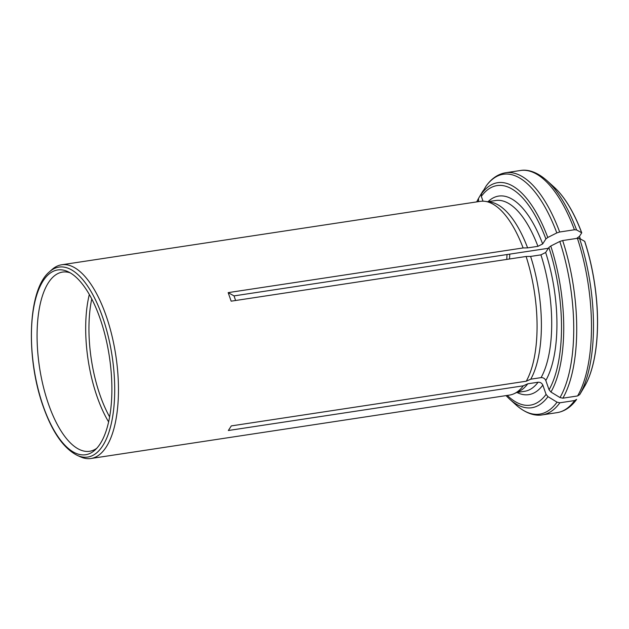 <?xml version="1.0" encoding="UTF-8"?>
<svg xmlns="http://www.w3.org/2000/svg" width="629" height="629" viewBox="0 0 629 629"><rect width="100%" height="100%" fill="white"/><g stroke="black" fill="none" stroke-linecap="round" stroke-linejoin="round"><path stroke-width="0.94" d="M526.261 381.213A97.959 39.997 -98.6 0 0 526.103 256.483L530.609 256.428A96.489 39.399 -98.6 0 1 530.758 379.185L526.261 381.213L231.315 425.904L228.343 430.511L523.281 385.821L527.786 383.792A96.489 39.399 -98.6 0 1 518.87 391.474L514.207 393.652A97.959 39.997 -98.6 0 0 523.281 385.821M530.758 379.185L541.074 377.62A96.489 39.399 -98.6 0 0 540.924 254.863L545.65 252.481L548.881 247.48L550.76 246.018L559.81 241.465L562.656 240.545L577.406 238.312A122.451 49.998 81.4 0 1 577.603 395.948L579.757 394.564L584.915 385.829M577.406 238.312L579.561 238.47L584.734 241.363A112.638 45.996 81.4 0 1 586.676 382.495A112.638 45.996 81.4 0 1 585.513 384.744M540.924 254.863L530.609 256.428M541.074 377.62C543.275 377.542 544.848 378.501 545.815 380.506L549.054 389.776L550.941 392.04L559.999 397.559L562.853 398.181A122.451 49.998 -98.6 0 0 562.656 240.545M577.603 395.948L562.853 398.181M559.668 232.007A122.451 49.998 -98.6 0 0 505.669 172.739L520.419 170.506A122.451 49.998 81.4 0 1 574.419 229.766L559.668 232.007L556.814 232.927L547.765 237.479L545.886 238.941L542.662 243.942L537.937 246.324L527.613 247.881L523.116 247.944A97.959 39.997 -98.6 0 0 485.069 201.343A97.959 39.997 -98.6 0 0 480.226 201.366L61.634 264.785A97.959 39.997 81.4 0 1 106.049 315.577A97.959 39.997 81.4 0 1 90.985 458.494A97.959 39.997 81.4 0 1 80.268 456.756L77.233 455.365C63.623 448.383 52.301 432.162 43.275 406.696C25.592 357.767 27.605 289.725 49.432 271.846A96.064 39.226 81.4 0 1 102.519 316.914A96.064 39.226 81.4 0 1 112.292 418.749A96.064 39.226 81.4 0 1 77.233 455.365M527.613 247.881A96.489 39.399 -98.6 0 0 490.172 202.051L485.069 201.343M574.419 229.766L576.573 229.931L581.746 232.824L579.466 236.347L576.651 238.422M555.816 188.731A112.638 45.996 81.4 0 1 557.593 190.54A112.638 45.996 81.4 0 1 581.746 232.824M483.017 201.186L481.327 196.358L481.515 193.779L486.131 185.995C491.579 178.439 498.089 174.021 505.669 172.739M478.575 201.618L478.535 198.387L483.017 190.815M476.672 201.901L478.535 198.387M90.985 458.494L509.576 395.075A97.959 39.997 -98.6 0 0 514.207 393.652M49.432 271.846L51.916 269.621A97.959 39.997 81.4 0 1 61.634 264.785M548.362 248.274L234.043 295.897L228.17 292.627L231.157 301.173L526.103 256.483M235.592 300.497L234.043 295.897M91.755 298.987A88.162 36.002 -98.6 0 0 100.137 395.429A88.162 36.002 -98.6 0 0 109.627 416.909M516.645 392.512L524.617 391.309A96.489 39.399 -98.6 0 0 538.102 382.228L527.786 383.792M538.102 382.228C540.295 382.141 541.876 383.108 542.835 385.113L546.082 394.383L547.969 396.647L557.027 402.167L559.881 402.788L574.631 400.547L576.644 399.384C571.187 406.947 564.677 411.366 557.105 412.64L542.355 414.873A122.451 49.998 -98.6 0 0 559.881 402.788M108.62 421.902A90.615 37.001 81.4 0 1 97.18 396.915A90.615 37.001 81.4 0 1 89.318 294.506M70.157 272.813A90.615 37.001 -98.6 0 0 62.499 272.09A90.615 37.001 -98.6 0 0 48.559 404.282A90.615 37.001 -98.6 0 0 89.64 451.268A90.615 37.001 -98.6 0 0 96.748 448.304M43.275 406.287A93.438 38.157 -98.6 0 0 94.916 450.12A93.438 38.157 -98.6 0 0 109.375 356.627A93.438 38.157 -98.6 0 0 67.869 271.618A93.438 38.157 -98.6 0 0 33.777 307.235A93.438 38.157 -98.6 0 0 43.275 406.287M580.37 238.918L579.466 236.347M523.116 247.944L228.17 292.627M584.64 241.3A112.819 46.066 81.4 0 1 584.821 386.002M545.815 380.506A100.404 41.003 -98.6 0 0 545.65 252.481M549.054 389.776A111.026 45.335 -98.6 0 0 548.881 247.48M579.561 238.47A121.303 49.534 81.4 0 1 579.757 394.564M550.941 392.04A113.802 46.467 -98.6 0 0 550.76 246.018M559.999 397.559A121.303 49.534 -98.6 0 0 559.81 241.465M557.593 190.54L554.173 187.183A112.819 46.066 81.4 0 1 581.644 232.761M537.937 246.324A96.489 39.399 -98.6 0 0 495.715 200.509L487.734 201.712M542.662 243.942A100.404 41.003 -98.6 0 0 488.033 201.665M545.886 238.941A111.026 45.335 -98.6 0 0 481.327 196.358M554.173 187.183L546.916 180.609A121.303 49.534 81.4 0 1 576.573 229.931M547.765 237.479A113.802 46.467 -98.6 0 0 481.515 193.779M556.814 232.927A121.303 49.534 -98.6 0 0 485.989 186.215M478.347 200.965A111.026 45.335 -98.6 0 0 477.93 201.712M506.785 259.407A88.162 36.002 81.4 0 1 507.021 254.541M516.944 392.472A100.404 41.003 -98.6 0 0 542.835 385.113M507.273 395.421A111.026 45.335 -98.6 0 0 546.082 394.383M574.631 400.547A122.451 49.998 81.4 0 1 557.105 412.64M506.023 395.61L509.435 398.959A113.802 46.467 -98.6 0 0 547.969 396.647M509.435 398.959L515.851 404.769A121.303 49.534 -98.6 0 0 557.027 402.167M584.836 385.97L586.676 382.495M520.419 170.506C526.434 169.382 535.751 170.766 546.916 180.609M515.851 404.769C526.788 414.44 536.089 416.028 542.355 414.873M509.537 258.991L509.742 254.132"/></g></svg>
